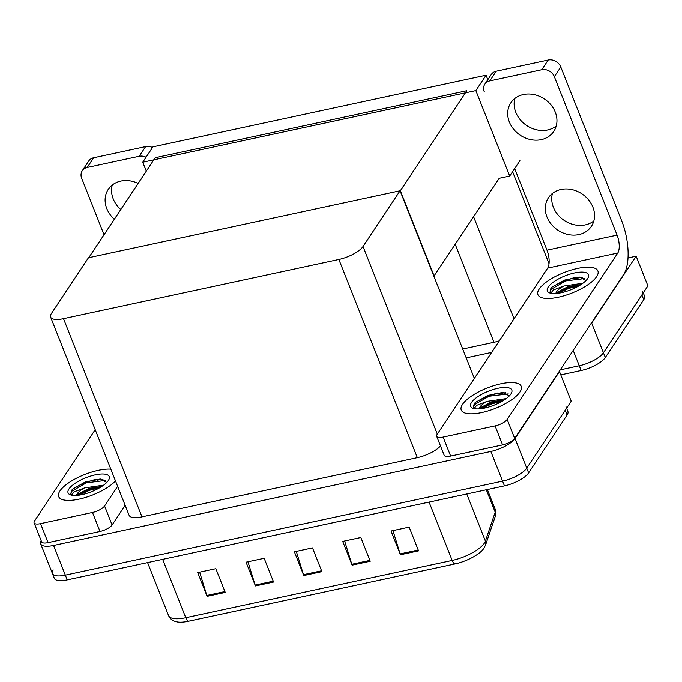 <?xml version="1.0" encoding="UTF-8"?>
<svg xmlns="http://www.w3.org/2000/svg" width="682" height="682" viewBox="0 0 682 682"><rect width="100%" height="100%" fill="white"/><g stroke="black" fill="none" stroke-linecap="round" stroke-linejoin="round"><path stroke-width="1.02" d="M512.6 171.668L549.036 263.687M628.011 257.941L636.153 256.193L647.9 285.86L603.425 352.782A20.358 6.931 158.4 0 1 579.265 365.765L560.254 369.849L579.265 365.765A20.358 6.931 158.4 0 0 603.425 352.782L641.864 294.948A20.358 6.931 158.4 0 0 642.674 291.342M491.645 352.406L466.215 357.871M636.153 256.193L591.678 323.115A20.358 6.931 158.4 0 1 589.956 325.152M462.711 349.022L494.015 342.296A20.358 6.931 -21.6 0 0 499.335 340.838M142.751 162.214L475.857 90.604L486.078 75.216L152.973 146.835L142.751 162.214L146.289 171.148M486.078 75.216L487.843 79.675M433.888 276.227L499.233 178.292L509.684 176.05L519.914 160.662M475.857 90.604L509.684 176.05M434.195 276.159L400.36 190.713L88.762 257.702L155.215 157.721L466.812 90.732L400.36 190.713M559.052 371.656L559.479 371.562L571.226 401.229L526.751 468.15A20.358 6.931 158.4 0 1 502.583 481.134L65.327 575.139A20.358 6.931 158.4 0 1 52.437 573.545A20.358 6.931 158.4 0 1 53.247 569.947M559.479 371.562L515.004 438.483A20.358 6.931 158.4 0 1 490.844 451.467L53.588 545.464A20.358 6.931 158.4 0 1 40.69 543.878A20.358 6.931 158.4 0 1 41.193 540.766M400.061 190.781L88.455 257.77L51.431 313.49A20.358 6.931 -21.6 0 0 50.621 317.087A20.358 6.931 -21.6 0 0 63.511 318.673L338.869 259.475A20.358 6.931 -21.6 0 0 363.029 246.5L400.061 190.781L474.357 378.425M50.621 317.087L129.086 515.268A20.358 6.931 -21.6 0 0 141.984 516.862L417.333 457.665A20.358 6.931 -21.6 0 0 440.504 445.96M643.262 292.842L644.55 296.09A20.358 6.931 158.4 0 1 643.74 299.688L605.301 357.53A20.358 6.931 158.4 0 1 581.141 370.505L560.792 374.887M565.992 406.719A20.358 6.931 158.4 0 1 565.182 410.317L526.751 468.15A20.358 6.931 158.4 0 1 502.583 481.134L65.327 575.139A20.358 6.931 158.4 0 1 52.437 573.545L40.69 543.878M418.56 550.86L409.166 527.126L391.042 531.022L400.436 554.756L418.56 550.86M392.951 530.605L400.138 553.895A5.43 2.242 77.9 0 0 400.436 554.756M370.232 561.243L360.838 537.51L342.714 541.406L352.108 565.139L370.232 561.243M344.623 540.997L351.81 564.278A5.43 2.242 77.9 0 0 352.108 565.139M225.248 592.419L215.844 568.686L197.72 572.582L207.123 596.315L225.248 592.419M199.638 572.164L206.816 595.454A5.43 2.242 77.9 0 0 207.123 596.315M273.576 582.027L264.173 558.294L246.049 562.19L255.452 585.923L273.576 582.027M247.967 561.78L255.145 585.062A5.43 2.242 77.9 0 0 255.452 585.923M321.904 571.635L312.501 547.902L294.385 551.798L303.78 575.531L321.904 571.635M296.295 551.388L303.473 574.67A5.43 2.242 77.9 0 0 303.78 575.531M495.328 516.197A6.786 6.129 -161.3 0 0 495.2 512.216A27.152 9.241 -21.6 0 0 495.243 509.445L495.328 516.197L485.558 545.08L483.478 548.925A24.433 8.32 158.4 0 1 454.86 563.971L188.454 621.242A24.433 8.32 158.4 0 1 177.277 621.95C172.989 621.183 170.091 619.06 168.573 615.59A27.152 9.241 -21.6 0 0 185.768 617.713A6.786 2.805 77.9 0 0 188.454 621.242M566.589 408.211L567.876 411.459A20.358 6.931 158.4 0 1 567.066 415.065L528.627 472.899A20.358 6.931 158.4 0 1 504.467 485.882L67.211 579.879A20.358 6.931 158.4 0 1 54.313 578.293L52.437 573.545M120.791 209.519A25.788 21.781 33.6 0 1 112.266 185.044M114.346 219.203A25.788 21.781 33.6 0 1 108.267 189.366A25.788 21.781 33.6 0 1 120.816 181.097A25.788 21.781 33.6 0 1 138.131 183.415M110.834 469.173A32.242 10.972 -21.6 0 0 59.965 490.921A32.242 10.972 -21.6 0 0 58.686 496.615A32.242 10.972 -21.6 0 0 83.451 498.065A32.242 10.972 -21.6 0 0 115.488 480.929A32.242 10.972 158.4 0 1 83.451 498.065A32.242 10.972 158.4 0 1 58.686 496.615A32.242 10.972 158.4 0 1 59.965 490.921A32.242 10.972 158.4 0 1 110.834 469.173M97.611 480.179A23.751 8.082 158.4 0 1 102.982 479.301M92.496 512.472A10.179 3.461 -21.6 0 0 104.585 505.984L112.095 524.97A10.179 3.461 158.4 0 1 100.015 531.466L92.496 512.472L40.545 523.64L48.064 542.633A10.179 3.461 158.4 0 1 41.619 541.832L34.1 522.847A10.179 3.461 -21.6 0 0 40.545 523.64M100.015 531.466L48.064 542.633M112.095 524.97L125.156 505.328M82.275 170.722L88.711 161.029A10.179 8.593 33.6 0 1 93.673 157.764L87.228 167.457A10.179 8.593 -146.4 0 0 82.275 170.722A10.179 8.593 -146.4 0 0 81.695 178.3L104.031 234.727M146.067 157.227A10.179 8.593 -146.4 0 0 139.179 156.28L145.624 146.596L93.673 157.764M145.624 146.596A10.179 8.593 33.6 0 1 152.504 147.534M139.179 156.28L87.228 167.457M95.207 429.711L34.501 521.048A10.179 3.461 -21.6 0 0 34.1 522.847M117.636 486.343L104.585 505.984M556.248 126.008A25.788 21.781 33.6 0 1 547.689 129.955A25.788 21.781 33.6 0 1 522.514 122.18A25.788 21.781 33.6 0 1 514.842 98.489M541.252 139.64A25.788 21.781 33.6 0 1 513.725 129.35A25.788 21.781 33.6 0 1 510.844 102.82A25.788 21.781 33.6 0 1 523.401 94.542A25.788 21.781 33.6 0 1 550.92 104.84A25.788 21.781 33.6 0 1 553.801 131.37A25.788 21.781 33.6 0 1 541.252 139.64M593.834 220.942A25.788 21.781 33.6 0 1 585.284 224.89A25.788 21.781 33.6 0 1 560.101 217.123A25.788 21.781 33.6 0 1 552.437 193.432M578.839 234.582A25.788 21.781 33.6 0 1 551.32 224.284A25.788 21.781 33.6 0 1 548.43 197.754A25.788 21.781 33.6 0 1 560.988 189.485A25.788 21.781 33.6 0 1 588.506 199.775A25.788 21.781 33.6 0 1 591.396 226.305A25.788 21.781 33.6 0 1 578.839 234.582M519.94 392.031A32.242 10.972 -21.6 0 0 521.218 386.336A32.242 10.972 -21.6 0 0 494.075 385.586A32.242 10.972 -21.6 0 0 462.549 404.366A32.242 10.972 -21.6 0 0 461.262 410.07A32.242 10.972 -21.6 0 0 488.406 410.82A32.242 10.972 -21.6 0 0 519.94 392.031A32.242 10.972 158.4 0 1 488.406 410.82A32.242 10.972 158.4 0 1 461.262 410.07A32.242 10.972 158.4 0 1 462.549 404.366A32.242 10.972 158.4 0 1 494.075 385.586A32.242 10.972 158.4 0 1 521.218 386.336A32.242 10.972 158.4 0 1 519.94 392.031M596.614 276.662A32.242 10.972 -21.6 0 0 597.892 270.959A32.242 10.972 -21.6 0 0 570.749 270.208A32.242 10.972 -21.6 0 0 539.223 288.998A32.242 10.972 -21.6 0 0 537.945 294.701A32.242 10.972 -21.6 0 0 565.088 295.451A32.242 10.972 -21.6 0 0 596.614 276.662A32.242 10.972 158.4 0 1 565.088 295.451A32.242 10.972 158.4 0 1 537.945 294.701A32.242 10.972 158.4 0 1 539.223 288.998A32.242 10.972 158.4 0 1 570.749 270.208A32.242 10.972 158.4 0 1 597.892 270.959A32.242 10.972 158.4 0 1 596.614 276.662M576.87 278.265A23.751 8.082 158.4 0 1 582.24 277.378M500.196 393.633A23.751 8.082 158.4 0 1 505.558 392.747M495.081 425.926A10.179 3.461 -21.6 0 0 507.161 419.439L514.68 438.424A10.179 3.461 158.4 0 1 502.6 444.911L495.081 425.926L443.13 437.094L450.649 456.079A10.179 3.461 158.4 0 1 444.195 455.286L436.676 436.301A10.179 3.461 -21.6 0 0 443.13 437.094M502.6 444.911L450.649 456.079M514.68 438.424L623.655 274.454A40.724 16.845 77.9 0 0 621.634 220.678L560.792 66.998L554.347 76.691L617.074 235.12A13.572 5.618 -102.1 0 1 617.747 253.039L507.161 419.439M484.851 84.167L491.296 74.483A10.179 8.593 33.6 0 1 496.249 71.218L489.812 80.902A10.179 8.593 -146.4 0 0 484.851 84.167A10.179 8.593 -146.4 0 0 484.271 91.755M554.347 76.691A10.179 8.593 -146.4 0 0 541.764 69.734L548.2 60.05L496.249 71.218M548.2 60.05A10.179 8.593 33.6 0 1 560.792 66.998M541.764 69.734L489.812 80.902M514.671 168.539L546.998 250.183L617.074 235.12M617.747 253.039L547.672 268.103L437.085 434.502A10.179 3.461 -21.6 0 0 436.676 436.301M547.672 268.103A13.572 5.618 77.9 0 0 546.998 250.183M103.613 485.175L84.534 487.937L74.176 491.867L71.567 495.013L70.792 493.973L71.584 490.435L72.659 489.071L85.216 482.021L100.254 479.003L106.776 482.438M68.967 488.985A22.131 7.536 158.4 0 1 94.38 475.064A22.131 7.536 158.4 0 1 108.847 479.693A22.131 7.536 158.4 0 1 108.361 480.512A22.131 7.536 158.4 0 1 90.553 492.097A22.131 7.536 158.4 0 1 70.485 494.876A22.131 7.536 158.4 0 1 68.967 488.985M84.534 487.937A15.345 5.226 -21.6 0 0 77.356 493.615A15.345 5.226 -21.6 0 0 76.623 495.43M101.678 486.53L88.992 488.414L78.098 494.152L77.117 495.388L89.044 489.412L101.482 486.658M99.538 487.843L89.419 490.349L79.24 495.141M105.684 480.443L86.435 482.822L71.891 491.211L70.843 494.092M100.868 479.028L86.06 481.876L72.659 489.071M582.871 283.26L563.792 286.022L553.434 289.944L550.826 293.09L550.05 292.049L550.843 288.512L551.917 287.156L564.466 280.097L579.512 277.088L586.034 280.524M548.217 287.062A22.131 7.536 158.4 0 1 573.639 273.15A22.131 7.536 158.4 0 1 588.106 277.77A22.131 7.536 158.4 0 1 587.611 278.597A22.131 7.536 158.4 0 1 569.811 290.174A22.131 7.536 158.4 0 1 549.743 292.962A22.131 7.536 158.4 0 1 548.217 287.062M563.792 286.022A15.345 5.226 -21.6 0 0 556.614 291.7A15.345 5.226 -21.6 0 0 555.881 293.507M580.936 284.607L568.242 286.491L557.356 292.228L556.376 293.473L568.302 287.489L580.732 284.735M578.796 285.928L568.669 288.435L558.49 293.226M584.943 278.529L565.693 280.899L551.15 289.287L550.101 292.177M580.126 277.114L565.318 279.961L551.917 287.156M506.197 398.629L487.11 401.391L476.761 405.313L474.152 408.458L473.376 407.418L474.169 403.88L475.235 402.525L487.792 395.466L502.839 392.457L509.36 395.892M471.543 402.44A22.131 7.536 158.4 0 1 496.956 388.518A22.131 7.536 158.4 0 1 511.423 393.139A22.131 7.536 158.4 0 1 510.937 393.966A22.131 7.536 158.4 0 1 493.137 405.543A22.131 7.536 158.4 0 1 473.061 408.33A22.131 7.536 158.4 0 1 471.543 402.44M487.11 401.391A15.345 5.226 -21.6 0 0 479.932 407.069A15.345 5.226 -21.6 0 0 479.207 408.885M504.262 399.976L491.569 401.868L480.682 407.597L479.702 408.842L491.62 402.866L504.058 400.112M502.123 401.297L491.995 403.804L481.816 408.595M508.261 393.898L489.011 396.268L474.476 404.656L473.427 407.546M503.444 392.482L488.636 395.33L475.235 402.525M473.632 216.816L513.998 318.767M573.178 350.395L581.141 370.505M591.678 323.115L605.301 357.53M455.269 244.446L494.015 342.296M515.004 438.483L528.627 472.899M490.844 451.467L504.467 485.882M53.588 545.464L67.211 579.879M63.511 318.673L141.984 516.862M338.869 259.475L417.333 457.665M363.029 246.5L437.324 434.144M643.74 299.688L641.864 294.948M485.558 545.08A6.786 6.129 -161.3 0 0 485.422 541.107L495.2 512.216L486.317 489.778M454.86 563.971A6.786 2.805 -102.1 0 1 452.183 560.433A27.152 9.241 -21.6 0 0 485.422 541.107L466.769 493.981M162.666 559.359L185.768 617.713L452.183 560.433L429.08 502.088M567.066 415.065L565.182 410.317M321.563 570.783L303.473 574.67M273.235 581.175L255.145 585.062M224.907 591.567L206.816 595.454M369.891 560.391L351.81 564.278M418.219 550.007L400.138 553.895M95.301 479.497A27.152 9.241 -21.6 0 0 81.644 484.74M574.559 277.583A27.152 9.241 -21.6 0 0 560.902 282.825M497.877 392.951A27.152 9.241 -21.6 0 0 484.229 398.194M495.243 509.445L487.374 489.557M168.573 615.59L147.593 562.599"/></g></svg>
